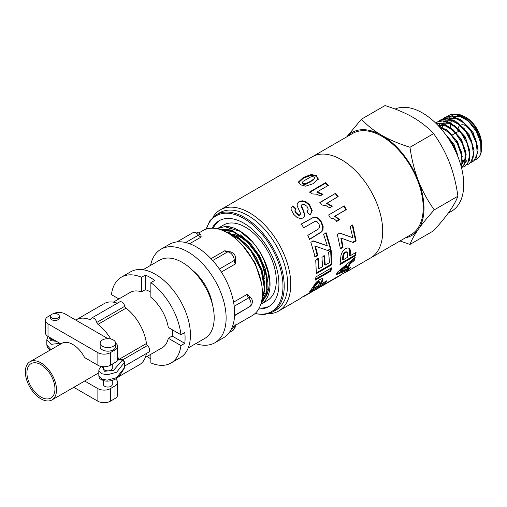 <?xml version="1.0" encoding="UTF-8"?>
<svg xmlns="http://www.w3.org/2000/svg" width="507" height="507" viewBox="0 0 507 507"><rect width="100%" height="100%" fill="white"/><g stroke="black" fill="none" stroke-linecap="round" stroke-linejoin="round"><path stroke-width="0.76" d="M216.888 228.682L224.658 226.654L239.83 231.23L252.619 241.896A43.817 25.299 -120 0 0 225.773 226.401L216.882 228.682M217.883 228.904L230.324 230.007L245.832 239.963L258.95 256.808L266.53 276.41L266.79 293.94L260.782 304.32M260.737 304.441L267.056 294.39L267.164 277.069L259.901 257.461L246.985 240.375L231.509 230.02L217.592 228.834M223.245 230.698L236.465 236.674L250.99 251.136L261.137 270.18L264.496 289.129L261.593 301.304M261.403 302.115L264.908 289.693L261.91 270.865L252.042 251.713L237.656 236.946L221.901 230.153M260.896 280.51L255.496 264.61L247.942 252.175M261.428 283.058L255.211 263.057L242.359 245.179M264.755 283.812L262.246 270.795L256.295 257.493L247.631 245.622L237.358 236.731M229.969 232.935L225.33 231.667M241.307 240.483L226.946 232.523M262.411 293.255A39.407 22.752 -120 0 0 263.399 293.452M264.496 293.61A39.407 22.752 -120 0 0 265.928 293.718M266.416 293.73A39.407 22.752 -120 0 0 266.84 293.73M230.343 227.294A39.407 22.752 -120 0 0 229.094 229.208M228.917 229.544A39.407 22.752 -120 0 0 228.72 229.918M228.511 230.355A39.407 22.752 -120 0 0 227.954 231.661M264.793 284.281A35.256 20.356 -120 0 0 264.965 282.71L264.667 282.538M264.16 278.527L264.99 278.045A35.256 20.356 -120 0 0 233.524 234.278M230.482 233.74A35.256 20.356 -120 0 0 228.904 233.67M244.52 238.765L232.757 231.598L221.705 230.083M261.276 304.023A43.634 25.192 -120 0 0 256.624 247.061L261.029 254.102L263.894 259.869L267.943 271.955L269.059 278.977L269.179 284.693L268.583 289.484L267.05 294.415M266.112 296.284L262.068 300.981M221.337 227.035A43.634 25.192 -120 0 0 217.376 228.606L218.802 227.782M262.531 300.068L267.481 289.586M267.88 282.101L265.364 269.008L259.362 255.623L250.635 243.702L240.28 234.804M233.188 231.179L221.261 229.918M252.619 241.896L256.624 247.061A43.634 25.192 -120 0 0 246.225 235.761M261.257 304.035L267.246 300.581A43.634 25.192 -120 0 0 267.246 250.198A43.634 25.192 -120 0 0 223.612 225.007L219.239 227.535M40.934 364.666A19.83 11.452 60 0 1 53.888 382.145A19.83 11.452 60 0 1 50.846 398.033A19.83 11.452 60 0 1 31.016 386.581A19.83 11.452 60 0 1 31.016 363.684A19.83 11.452 60 0 1 40.934 364.666M100.145 343.119L100.145 346.718A7.713 4.455 0 0 0 107.858 351.167A7.713 4.455 0 0 0 115.571 346.718L115.571 343.119A7.713 4.455 0 0 0 113.315 339.969A7.713 4.455 0 0 0 104.911 339.006A7.713 4.455 0 0 0 100.145 343.119A7.713 4.455 0 0 0 107.858 347.568A7.713 4.455 0 0 0 115.571 343.119A8.815 5.089 0 0 1 117.599 346.351A8.815 5.089 0 0 1 115.013 349.944L110.342 352.644A8.815 5.089 0 0 1 97.876 352.644L48.013 323.859A8.815 5.089 0 0 1 45.434 320.259A8.815 5.089 0 0 1 48.013 316.66L50.973 314.948M59.287 316.127L59.287 317.927A4.405 2.541 180 0 1 54.883 320.475A4.405 2.541 180 0 1 50.472 317.927L50.472 316.127A4.405 2.541 0 0 0 54.883 318.675A4.405 2.541 0 0 0 59.287 316.127A4.405 2.541 0 0 0 58.001 314.327A4.405 2.541 0 0 0 53.197 313.776A4.405 2.541 0 0 0 50.472 316.127M54.604 340.26A4.405 2.541 180 0 1 50.485 337.877M112.269 364.127L112.269 368.304A4.405 2.541 180 0 1 107.858 370.851A4.405 2.541 180 0 1 103.453 368.304L103.453 366.719M112.269 380.389L112.269 384.502A4.405 2.541 180 0 1 107.858 387.044A4.405 2.541 180 0 1 103.453 384.502L103.453 380.529M73.8 387.329L97.876 401.227A8.815 5.089 0 0 0 110.342 401.227L115.013 398.527A8.815 5.089 0 0 0 117.599 394.928L117.599 382.335A8.815 5.089 0 0 1 115.013 385.935L110.342 388.628A8.815 5.089 0 0 1 97.876 388.628L84.644 380.991L98.814 372.81M117.599 382.335A8.815 5.089 0 0 0 115.507 379.046M51.948 399.941A22.035 12.726 -120 0 0 51.948 374.496A22.035 12.726 -120 0 0 29.913 361.776A22.035 12.726 -120 0 0 25.35 371.865A22.035 12.726 -120 0 0 34.97 394.04A22.035 12.726 -120 0 0 51.948 399.941L83.82 381.543A22.035 12.726 -120 0 0 84.644 380.991M117.542 359.501L118.486 360.046L120.045 359.152L121.407 359.19M122.599 359.881L147.499 345.501A2.205 1.274 60 0 1 146.466 343.499L118.416 359.691A2.205 1.274 -120 0 0 118.486 360.046M118.416 359.691A35.256 20.356 -120 0 0 117.599 355.312M110.792 338.999A35.256 20.356 -120 0 0 98.003 324.341L126.053 308.142A2.205 1.274 60 0 1 124.836 306.247L96.786 322.439A2.205 1.274 -120 0 0 98.003 324.341M96.786 322.439A4.405 2.548 -120 0 0 91.634 318.066A4.405 2.548 -120 0 0 90.886 319.03A2.205 1.274 -120 0 1 90.512 319.511A2.205 1.274 -120 0 1 89.669 319.524A35.256 20.356 -120 0 0 76.208 319.778A35.256 20.356 -120 0 0 75.733 320.069M60.891 343.892L48.013 336.452L48.013 323.859M45.434 320.259L45.434 332.852A8.815 5.089 0 0 0 48.013 336.452M29.913 361.776L61.784 343.378A22.035 12.726 -120 0 1 84.644 357.6L97.876 365.243A8.815 5.089 0 0 0 110.342 365.243L115.013 362.543A8.815 5.089 0 0 0 117.599 358.943L117.599 346.351M107.94 338.663L65.156 313.96A8.815 5.089 0 0 0 52.848 313.871M101.305 366.466L99.004 369.527L98.814 370.68L102.015 373.792L107.345 374.749L116.68 372.22L124.247 362.575A2.205 1.274 0 0 0 124.361 362.169A2.205 2.205 0 0 0 123.258 360.262A2.205 1.274 120 0 0 122.162 360.369A2.205 1.705 30.4 0 1 124.247 362.575L124.247 362.663A2.205 1.274 0 0 0 124.361 362.264A2.205 1.274 0 0 0 124.361 362.213M124.354 362.264L124.437 362.955A4.405 2.548 60 0 1 124.69 364.527L124.247 367.974A2.205 1.274 -0 0 0 124.361 367.569A2.205 1.274 -0 0 0 124.361 367.524M124.247 362.663L124.69 364.527A4.405 2.548 60 0 1 124.627 365.211L124.361 367.474A2.205 1.274 180 0 1 124.247 367.886M98.814 370.668L98.814 376.067L102.002 379.185L107.326 380.149L116.673 377.62L124.247 367.974A2.205 1.705 30.4 0 1 124.063 368.678A2.205 1.705 30.4 0 1 124.019 368.747M117.377 303.205A35.256 20.356 -120 0 0 104.258 303.585L76.208 319.778M91.634 318.066L119.677 301.874A4.405 2.548 60 0 1 124.836 306.247M146.466 343.499A35.256 20.356 -120 0 0 126.053 308.142M147.499 345.501A4.405 2.548 60 0 1 148.709 352.15L124.469 366.143M180.936 334.753A49.578 28.626 -120 0 0 150.864 282.665L150.864 297.26A31.954 18.448 -120 0 1 168.299 327.452L180.936 334.753L184.77 332.535A49.578 28.626 60 0 1 184.77 343.334L180.936 345.546L168.299 338.245L172.133 336.033L184.77 343.334M172.602 329.937A31.954 18.448 60 0 1 172.133 336.033M145.313 357.492L162.17 347.758A31.954 18.448 -120 0 0 168.299 338.245M113.359 302.147L130.217 292.419A31.954 18.448 -120 0 1 141.516 291.861L145.351 289.649A31.954 18.448 60 0 1 150.864 292.286M150.864 354.285L150.864 362.911A49.578 28.626 -120 0 0 170.979 363.025A49.578 28.626 -120 0 0 180.936 345.546M150.864 358.829A49.578 28.626 60 0 1 147.043 356.491M115.095 301.145A49.578 28.626 60 0 1 114.969 297.634A49.578 28.626 60 0 1 114.975 296.665M170.979 363.025L180.175 357.72A49.578 28.626 -120 0 0 180.181 300.467A49.578 28.626 -120 0 0 130.597 271.841L121.401 277.152A49.578 28.626 -120 0 0 111.445 294.63L118.911 298.94M141.516 291.861L141.516 277.266A49.578 28.626 -120 0 0 121.401 277.152M141.516 277.266L145.351 275.054A49.578 28.626 60 0 1 154.698 280.453L150.864 282.665M145.351 275.054L145.351 289.649M232.212 327.167L252.233 315.608A49.141 28.373 -120 0 0 252.233 258.862A49.141 28.373 -120 0 0 203.092 230.495L198.712 233.024M200.29 234.532L199.112 233.315C197.217 231.832 195.17 231.61 192.958 232.662A6.261 3.612 60 0 1 196.95 233.569A6.261 3.612 60 0 1 198.452 235.134A4.405 0.792 -37.4 0 1 200.29 234.532L200.968 235.33L201.171 237.048L189.586 243.734M211.001 258.703L224.772 250.75L228.613 251.618M235.552 258.652L235.349 256.827C235.254 255.16 233.822 253.519 231.059 251.897L228.511 251.63A4.405 3.505 81.8 0 0 227.491 251.985A6.261 3.612 60 0 1 228.999 252.175A6.261 3.612 60 0 1 234.025 258.45A6.261 3.612 60 0 1 234.259 260.433A4.405 2.643 2 0 0 235.552 258.652L235.356 263.957L221.363 272.037M233.575 302.191L247.105 294.383L250.623 297.362A4.405 1.052 140 0 0 248.709 297.863A6.261 3.612 60 0 1 249.976 299.757A6.261 3.612 60 0 1 249.957 306.462A6.261 3.612 60 0 1 249.761 306.596L250.236 306.285C252.809 304.295 252.74 300.214 251.523 298.712L250.623 297.362M247.524 307.888L234.564 315.715M195.753 343.632A53.989 31.168 -120 0 0 214.943 342.732L223.454 337.82A53.989 31.168 -120 0 0 234.633 313.225A53.989 31.168 -120 0 0 215.64 264.02A53.989 31.168 -120 0 0 177.463 241.864A53.989 31.168 -120 0 0 169.465 244.311L160.96 249.222A53.989 31.168 -120 0 0 150.579 265.389M214.943 342.732A53.989 31.168 -120 0 0 214.943 280.39A53.989 31.168 -120 0 0 160.96 249.222M212.408 304.511A35.256 20.356 -120 0 0 192.793 270.529M188.192 347.998L204.841 338.391A45.174 26.079 -120 0 0 204.841 286.227A45.174 26.079 -120 0 0 159.667 260.148L143.018 269.756M118.828 376.6L139.514 364.653A35.256 20.356 -120 0 0 146.403 353.48M458.322 157.721L454.114 144.577L444.816 133.449M462.27 156.625L457.529 141.491L446.274 129.494M448.296 131.921L439.962 127.536M466.167 154.375L461.421 139.235L450.153 127.232M445.723 125.159L437.814 125.223M461.864 164.331L464.919 159.35L465.128 151.777M452.187 129.672L444.74 125.533L437.928 125.343M470.065 152.106L465.312 136.972L454.05 124.988M449.608 122.903L441.445 123.093M440.425 123.67L439.03 124.804M438.713 125.134L438.371 125.533M456.091 127.428L448.543 123.258L441.667 123.144M440.932 123.429L440.063 123.866M462.435 160.263L464.463 160.751M466.041 160.852L467.074 160.77M473.956 149.844L469.209 134.729L457.967 122.751M453.486 120.647L445.336 120.843M462.409 160.928L464.247 161.251M465.958 161.258L466.77 161.137M460.001 125.191L452.447 121.008L445.564 120.894M444.829 121.179L443.955 121.617M477.854 147.6L473.113 132.498L461.883 120.514M457.384 118.397L449.24 118.6M463.905 122.948L456.344 118.758L449.462 118.644M448.144 120.051L448.727 118.93L447.852 119.367M442.453 127.118L442.655 125.058M442.953 123.48L443.124 122.789M443.372 121.984L443.733 120.983M443.891 120.615L444.975 118.638M445.178 118.346L446.521 116.806M446.762 116.591L450.653 114.493L459.279 115.254L468.5 121.344L476.219 131.281L480.687 142.682L480.928 152.829L479.616 156.321A26.149 15.096 -120 0 0 481.65 147.765A26.149 15.096 -120 0 0 479.983 137.936L474.786 127.77L466.421 118.752L457.149 114.119L448.727 115.228M439.056 125.73L439.227 125.039M442.865 118.841L445.438 117.199L453.746 116.959L463.018 122.174L471.149 131.579L476.295 142.917L477.315 153.482L474.045 160.744L470.743 162.627M472.53 161.872L475.972 158.754L478.031 150.3L475.737 139.229L469.558 128.182L460.882 119.804L451.674 116.116L444.861 117.459M438.967 121.084L440.539 119.95L448.239 118.834L457.498 123.138L465.977 131.94L471.764 143.126L473.557 154.027L471.016 162.037L468.633 164.116L466.846 164.876M468.639 164.116L472.752 159.794L474.045 150.699L470.997 139.431L464.254 128.677L455.324 121.015L446.249 118.289L440.539 119.956M435.538 122.948L436.647 122.2L442.782 120.888L451.952 124.247L460.724 132.378L467.105 143.329L469.666 154.483L467.872 163.172L464.742 166.366L462.954 167.126M465.153 166.131L469.4 160.694L469.919 151.035L466.136 139.653L458.873 129.272L449.766 122.383L440.887 120.641L436.647 122.2M435.906 123.296L437.376 123.125L446.394 125.508L455.387 132.904L462.321 143.538L465.629 154.857L464.608 164.16L461.604 168.115M461.617 168.166L465.914 161.467L465.654 151.308L461.167 139.907L453.435 129.982L444.214 123.917L435.735 123.138M438.644 126.097L440.837 126.934L449.994 133.537L457.422 143.766L461.459 155.167L460.977 165.726M461.148 166.353L462.295 162.113L461.256 151.542L456.091 140.205L447.954 130.812L438.029 125.451M323.948 255.541L324.588 264.736L325.209 265.11L329.449 262.645L328.637 252.213L331.261 250.686L331.92 264.648L316.336 273.691L315.747 260.11L318.377 258.576L319.131 268.64L322.585 266.631L321.939 257.296L324.562 255.769L325.209 265.11M317.769 258.361L318.51 268.266L319.131 268.64M330.646 250.477L331.299 264.223L316.393 272.874M331.299 264.223L331.92 264.648M300.93 224.309L313.244 217.554L315.905 217.516L318.516 218.948L321.058 222.294L322.693 226.775L322.427 229.836L321.191 231.953L309.118 239.469M321.711 231.851L309.638 239.374L307.8 235.368L318.751 228.803L319.683 226.692L318.903 223.758L316.957 221.591L315.031 221.369L303.687 227.751L301.329 223.986L313.643 217.23L316.317 217.211L318.941 218.675L321.52 222.079L323.187 226.623L322.934 229.715L321.711 231.851L321.191 231.953M322.427 229.836L322.934 229.715M322.693 226.775L323.187 226.623M321.058 222.294L321.52 222.079M318.516 218.948L318.941 218.675M315.905 217.516L316.317 217.211M313.244 217.554L313.643 217.23M298.61 182.59L303.44 178.185L311.285 175.238L316.362 176.265L318.231 179.655M302.362 182.558L302.964 184.041L304.263 184.434L306.152 184.136L313.827 179.719L314.536 177.786L313.909 176.987L312.597 176.613L310.702 176.949L303.034 181.367L302.362 182.558L302.983 183.338L304.301 183.737L306.196 183.445L310.392 181.386L313.871 179.022L314.536 177.786M313.472 183.604L305.632 186.164L300.518 184.77L298.579 181.848L303.382 177.431L311.254 174.503L316.381 175.555L318.301 178.984L313.472 183.604M316.362 176.265L316.381 175.555M311.285 175.238L311.254 174.503M303.44 178.185L303.382 177.431M313.827 179.719L313.871 179.022M306.152 184.136L306.196 183.445M304.263 184.434L304.301 183.737M302.964 184.041L302.983 183.338M348.626 247.986L349.672 249.64L349.57 255.332L350.185 255.782L356.066 252.372L355.553 255.642L339.956 264.686L341.046 254.996L342.491 251.478L345.457 248.639L347.916 247.86L349.526 248.531L350.299 250.002L350.185 255.782M355.337 252.79L354.938 255.141L340.14 263.729M346.243 251.776L347.2 252.277L346.243 251.776L345.026 252.074L343.626 253.456L342.909 255.275L342.498 259.432L343.119 259.882L347.536 257.315L347.618 252.816L346.864 252.137L345.654 252.429L344.247 253.823L343.531 255.661L343.119 259.882M342.909 255.275L343.531 255.661M343.626 253.456L344.247 253.823M345.026 252.074L345.654 252.429M349.672 249.64L350.299 250.002M348.898 248.202L349.526 248.531M354.938 255.141L355.553 255.642M343.828 206.127L345.837 209.771L334.601 216.312L339.215 219.791L336.509 221.369M330.323 217.959L328.656 214.968L344.272 205.874L346.313 209.575L335.076 216.115L339.722 219.67L337.016 221.248L334.031 218.872L330.323 217.959M339.215 219.791L339.722 219.67M334.601 216.312L335.076 216.115M345.837 209.771L346.313 209.575M268.545 313.757A58.394 33.716 -120 0 0 278.679 311.025L299.46 299.029A58.394 33.716 -120 0 0 302.267 297.058L349 270.079A58.394 33.716 60 0 1 346.186 272.05A58.394 33.716 60 0 1 343.074 273.501M302.723 296.798L302.083 297.21M305.366 295.27L305.506 295.505A58.394 33.716 60 0 1 304.58 296.069A58.394 33.716 60 0 1 302.818 296.975M341.496 274.407L305.506 295.505M304.58 296.069L340.717 275.212A58.394 33.716 -120 0 0 341.636 274.642M309.777 192.362L325.38 183.293L325.538 182.691L328.403 185.34L317.179 191.868L316.976 192.432L322.775 194.77M325.38 183.293L328.2 185.904M317.179 191.868L323.029 194.263L320.329 195.835L316.526 194.2L312.268 193.896L309.935 191.76L325.538 182.691M322.268 278.495L322.439 279.465L320.411 283.464L320.956 284.129L326.844 280.72L325.202 282.862L309.6 291.886L316.172 282.279L319.48 279.687L321.742 278.768L322.858 279.078L323.016 280.067L320.956 284.129M325.012 281.778L311.019 290.067M319.353 281.924L318.96 281.556L317.876 281.962L316.286 283.198L313.332 287.558L313.877 288.223L318.307 285.663L319.923 282.545L319.537 282.165L318.453 282.564L315.677 285.251L313.877 288.223M315.107 284.63L315.677 285.251M316.286 283.198L316.862 283.8M317.876 281.962L318.453 282.564M318.96 281.556L319.923 282.545M322.439 279.465L323.016 280.067M324.689 282.165L325.202 282.862M319.702 202.787L335.621 193.262L338.163 196.551L326.584 203.478L331.889 206.545M335.311 193.706L337.808 196.944M326.933 203.085L332.288 206.216L329.582 207.794L326.121 205.684L322.084 205.005L320.012 202.35L335.621 193.262M339.208 232.967L352.885 237.751L350.147 226.477L352.764 224.95L356.123 240.888L353.284 242.536L341.445 238.214L343.062 247.289L340.431 248.817L337.339 234.43L339.779 233.011L352.885 237.751M341.445 238.214L340.85 238.087L342.447 247.029L340.362 248.24M352.2 224.912L355.502 240.616L352.663 242.264L348.81 240.901M342.447 247.029L343.062 247.289M352.663 242.264L353.284 242.536M355.502 240.616L356.123 240.888M348.892 268.254L348.163 269.04L336.832 273.603M354.203 258.164L353.632 259.945L349.634 263.19L347.054 268.089L347.599 268.754L350.502 267.614L348.67 269.756L336.223 274.667L337.624 272.012L355.179 257.303L354.222 260.522L350.217 263.786L347.599 268.754M347.225 266.175L346.649 265.573L340.013 270.662L340.577 271.296L345.432 269.566L347.225 266.175L340.577 271.296M348.163 269.04L348.67 269.756M349.634 263.19L350.217 263.786M353.632 259.945L354.222 260.522M296.982 204.112L298.877 202.116L302.071 201.33L305.746 202.287L309.359 205.31L311.881 210.912L310.512 214.309M295.289 209.549L294.82 211.064L296.063 213.371L298.484 215.285L299.878 215.26L300.733 213.77L297.229 206.096L297.184 203.554L299.073 201.545L302.28 200.772L305.987 201.754L309.644 204.828L312.217 210.506L310.69 214.125L309.815 214.955L306.963 211.698L308.256 209.169L306.963 206.336L304.244 204.391L302.039 204.505L301.399 205.367L304.872 214.613L303.953 217.18L302.939 218.048L300.157 218.58L296.944 217.338L293.724 214.379L290.967 209.226L291.259 207.597L292.926 205.772L296.006 208.694L295.074 210.557L296.348 212.896L298.8 214.848L300.195 214.829L299.878 215.26L300.423 214.214M291.164 207.902L292.723 206.336L295.758 209.214M301.798 205.031L301.152 205.886L301.5 207.388L303.053 210.335L304.53 215.019L303.769 217.364M301.272 205.563L301.513 205.031L301.272 205.563M307.008 211.749L307.635 210.963M311.881 210.912L312.217 210.506M309.359 205.31L309.644 204.828M305.746 202.287L305.987 201.754M302.071 201.33L302.28 200.772M298.877 202.116L299.073 201.545M298.484 215.285L298.8 214.848M296.063 213.371L296.348 212.896M294.82 211.064L295.074 210.557M292.723 206.336L292.926 205.772M304.53 215.019L304.872 214.613M301.5 207.388L301.766 206.888M312.756 240.945L327.313 245.762L323.618 234.367L326.242 232.84L330.976 249.038L328.143 250.692L315.392 246.129L317.819 255.401L315.183 256.935L310.848 242.321L313.294 240.901L327.313 245.762M315.392 246.129L314.828 246.098L317.217 255.23L314.581 256.764M325.703 232.897L330.368 248.855L327.535 250.502M317.217 255.23L317.819 255.401M330.368 248.855L330.976 249.038M330.786 268.298L330.33 270.529L315.563 279.084M315.962 276.898L331.553 267.854L330.932 271.049L315.341 280.086L315.962 276.898M330.33 270.529L330.932 271.049M278.679 311.025A58.394 33.716 -120 0 0 278.679 243.594A58.394 33.716 -120 0 0 220.279 209.885A58.394 33.716 -120 0 0 212.851 217.294M254.818 313.763L264.337 314.594L272.589 311.995L276.017 310.018A56.195 32.442 -120 0 0 276.017 245.135A56.195 32.442 -120 0 0 219.823 212.693L216.394 214.67L210.025 220.52L205.981 229.177M258.741 308.94A49.578 28.626 -120 0 0 268.659 306.634A49.578 28.626 -120 0 0 268.659 249.381A49.578 28.626 -120 0 0 219.081 220.754A49.578 28.626 -120 0 0 212.122 228.188M259.267 307.977A49.578 28.626 -120 0 0 269.426 306.158M219.873 220.323A49.578 28.626 -120 0 0 213.213 228.22M346.801 136.839L361.396 119.215C367.309 125.502 374.153 130.901 381.923 135.407A59.496 34.349 -120 0 0 347.029 136.706M409.973 147.264C411.684 159.528 414.485 170.682 418.357 180.733A59.496 34.349 -120 0 0 381.923 135.407C389.737 139.894 399.085 143.849 409.973 147.264L433.624 133.607C427.705 127.32 420.861 121.927 413.091 117.415C405.283 112.928 395.929 108.973 385.041 105.564L361.396 119.215M418.357 180.733C422.274 190.765 427.572 200.474 434.265 209.866C427.572 217.281 422.274 223.758 418.357 229.316A59.496 34.349 -120 0 0 418.357 180.733M405.423 237.853A59.496 34.349 -120 0 0 418.357 229.316C414.485 234.842 411.684 239.881 409.973 244.425L400.017 240.971M409.973 244.425L433.624 230.767C440.31 223.359 445.609 216.876 449.525 211.324C453.404 205.791 456.199 200.753 457.91 196.209C456.199 183.946 453.404 172.792 449.525 162.741C445.609 152.708 440.31 142.999 433.624 133.607M457.91 196.209L434.265 209.866M312.217 156.802A58.394 33.716 -120 0 1 370.611 190.518A58.394 33.716 -120 0 1 370.611 257.949L411.126 234.557A58.394 33.716 -120 0 0 411.126 167.133A58.394 33.716 -120 0 0 352.726 133.417L220.279 209.885M395.143 109.062A58.394 33.716 60 0 1 452.542 145.344A58.394 33.716 60 0 1 451.636 211.172L448.213 213.143M450.514 127.46A22.035 12.726 60 0 1 450.489 126.414A22.035 12.726 60 0 1 450.634 124.025M450.818 122.922A22.035 12.726 60 0 1 451.445 120.748M452.06 119.443A22.035 12.726 60 0 1 452.909 118.175M453.296 117.725A22.035 12.726 60 0 1 454.025 117.041M454.481 116.686A22.035 12.726 60 0 1 455.818 115.938M457.282 115.476A22.035 12.726 60 0 1 459.38 115.298M461.155 115.495A22.035 12.726 60 0 1 465.47 117.085M464.824 116.699L466.066 117.415A22.035 12.726 60 0 1 481.65 144.406L481.65 145.192A23.005 13.283 -120 0 0 481.466 142.264L480.325 137.112L478.386 132.169L476.06 127.967L472.435 123.106L469.095 119.779L465.553 117.136L460.99 114.969L458.017 114.335M455.894 114.316L453.353 114.893L451.224 116.071M450.805 116.407L448.961 118.543M447.979 120.438L447.599 121.477M447.453 121.953L447.339 122.364M447.206 122.922L446.965 124.221M481.631 146.13A23.005 13.283 -120 0 0 481.65 145.192M479.983 137.942L481.238 142.72L481.65 147.765M474.951 160.066L477.816 158.457L479.616 156.321M481.466 142.264L476.022 128.651L465.768 118.258M461.294 116.154L453.138 116.35M452.536 116.661L451.75 117.117L452.618 116.68M446.547 135.8A26.149 15.096 60 0 1 453.163 145.344L450.311 141.51M453.163 145.344L456.699 153.767M458.151 157.271L456.725 151.751L450.926 140.566L445.457 134.304M467.784 120.685L460.236 116.509L453.359 116.395M459.443 130.838A7.269 4.195 -120 0 0 459.317 130.907L456.484 132.542M468.012 127.263A11.68 6.743 -120 0 0 461.021 124.95M460.16 125.337A11.68 6.743 -120 0 0 458.157 128.094M457.916 129.184A11.68 6.743 -120 0 0 457.808 130.641M110.342 388.628L110.342 401.227M115.013 385.935L115.013 398.527M97.876 388.628L97.876 401.227M56.404 341.3L50.637 340.634L49.147 337.111M47.975 336.433L46.834 339.696L51.074 344.316L59.972 343.359M50.909 349.653L46.834 344.944M115.013 362.543L115.013 349.944M110.342 365.243L110.342 352.644M97.876 365.243L97.876 352.644M120.045 359.152L122.162 360.369L113.543 370.37L104.347 371.289L102.408 366.637M91 318.757L89.669 319.524M233.86 329.17A6.261 3.612 60 0 1 232.808 330.507L235.058 327.795L235.394 325.652A4.405 2.453 178.3 0 1 234.101 327.459A6.261 3.612 60 0 1 233.86 329.17M234.449 325.874A4.405 2.548 -120 0 0 234.101 327.459L231.388 329.024M185.619 242.542L198.452 235.134A4.405 2.548 -120 0 0 201.171 237.048M219.366 269.033L234.259 260.433A4.405 2.548 -120 0 0 235.356 263.957M224.772 250.75A4.405 2.548 -120 0 0 227.491 251.985L212.687 260.535M247.169 308.091A4.405 2.548 -120 0 0 247.067 308.497M247.105 294.383A4.405 2.548 -120 0 0 248.709 297.863L234.202 306.241M317.414 234.633L317.933 234.538M309.099 219.556L309.492 219.233M310.341 182.076L310.392 181.386M342.662 257.816L343.283 258.24M349.773 253.139L350.394 253.557M314.042 286.449L314.594 287.095M321.349 281.949L321.907 282.595M303.053 210.335L303.344 209.873M206.425 229.031A55.314 31.935 60 0 1 243.867 218.53A55.314 31.935 60 0 1 282.564 279.439A55.314 31.935 60 0 1 255.167 313.453M272.589 311.995A56.195 32.442 -120 0 0 281.201 266.967A56.195 32.442 -120 0 0 244.494 217.452A56.195 32.442 -120 0 0 216.394 214.67M46.828 345.045L47.474 347.529L50.123 350.109M46.834 339.696L46.834 345.09M98.814 376.061C99.467 377.88 98.225 378.425 103.542 380.548C107.269 382.024 115.051 380.801 119.399 376.004L124.057 368.678A2.205 2.205 0 0 0 124.361 367.569L124.361 367.48M123.258 360.262L121.414 359.19M235.47 324.867L235.394 325.652M229.265 332.548L232.808 330.507M176.937 241.915L192.958 232.662M234.583 315.36L249.761 306.596M448.891 115.133L448.334 115.457M444.994 117.383L444.436 117.706M465.299 166.043L464.742 166.366M319.264 281.658L319.835 282.266M370.611 257.949L346.186 272.05M455.546 133.088L452.593 134.792"/></g></svg>
